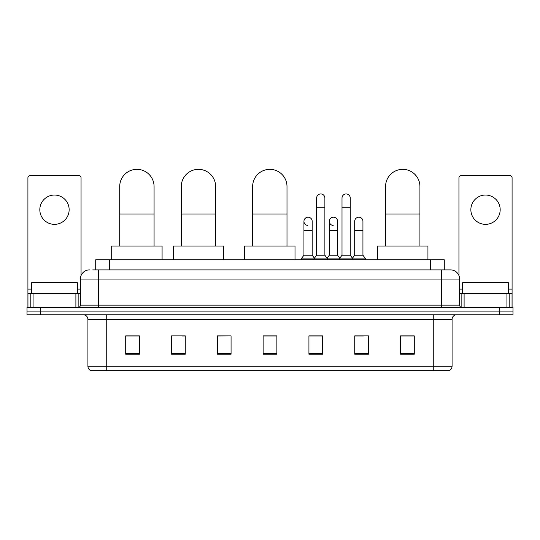 <?xml version="1.0" encoding="UTF-8"?>
<svg xmlns="http://www.w3.org/2000/svg" width="540" height="540" viewBox="0 0 540 540"><rect width="100%" height="100%" fill="white"/><g stroke="black" fill="none" stroke-linecap="round" stroke-linejoin="round"><path stroke-width="0.81" d="M95.715 269.885L95.715 259.808L444.285 259.808L444.285 269.885M92.941 269.885L450.475 269.885A9.16 9.16 0 0 1 459.635 279.045L459.635 305.154C459.756 306.531 460.526 307.3 461.93 307.449M92.731 269.885L98.685 269.885L98.685 279.045L80.366 279.045L80.366 305.154A2.288 2.288 0 0 1 78.071 307.449M89.525 269.885A9.16 9.16 0 0 0 80.366 279.045M40.743 307.449L27 307.449L27 311.108L40.743 311.108L27 311.108L27 314.773L40.743 314.773L40.743 311.108L499.257 311.108L40.743 311.108L40.743 307.449L499.257 307.449L499.257 311.108L513 311.108L499.257 311.108L499.257 314.773L40.743 314.773M499.257 314.773L513 314.773L513 307.449L499.257 307.449M459.635 279.045L441.315 279.045L441.315 269.885L450.475 269.885M452.081 366.262C451.953 368.456 450.853 369.92 448.781 370.656L433.755 370.656L433.755 366.262L452.081 366.262L452.081 319.356A4.583 4.583 0 0 1 456.658 314.773M433.755 370.656L91.219 370.656A4.583 4.583 0 0 1 87.919 366.262L87.919 319.356C87.649 316.575 86.123 315.05 83.342 314.773M414.288 354.213L414.288 335.894L400.545 335.894L400.545 354.213L414.288 354.213M368.483 354.213L368.483 335.894L354.74 335.894L354.74 354.213L368.483 354.213M322.677 354.213L322.677 335.894L308.934 335.894L308.934 354.213L322.677 354.213M139.455 354.213L139.455 335.894L125.712 335.894L125.712 354.213L139.455 354.213M185.261 354.213L185.261 335.894L171.518 335.894L171.518 354.213L185.261 354.213M231.066 354.213L231.066 335.894L217.323 335.894L217.323 354.213L231.066 354.213M276.872 354.213L276.872 335.894L263.129 335.894L263.129 354.213L276.872 354.213M354.74 335.981L363.4 335.981M231.066 335.894L217.323 335.981L231.066 335.894M181.96 335.981L185.261 335.981M316.17 335.981L312.647 335.981M276.872 335.981L263.129 335.981M139.455 335.981L125.712 335.981M322.677 335.981L308.934 335.981M414.288 335.981L400.545 335.981M77.389 293.706L77.389 282.71L31.583 282.71L31.583 293.706M54.486 195.041A14.661 14.661 0 0 0 39.825 209.696A14.661 14.661 0 0 0 54.486 224.357A14.661 14.661 0 0 0 69.14 209.696A14.661 14.661 0 0 0 54.486 195.041M75.897 307.449L75.897 293.706L33.068 293.706L33.068 307.449M81.054 275.569L81.054 177.815A2.288 2.288 0 0 0 78.759 175.527L30.206 175.527A2.288 2.288 0 0 0 27.918 177.815L27.918 293.706L33.068 293.706M75.897 293.706L80.366 293.706M27.918 307.449L27.918 293.706M119.711 246.065L119.711 186.516A17.179 17.179 0 0 1 136.89 169.344A17.179 17.179 0 0 1 154.069 186.516A17.179 17.179 0 0 0 136.89 169.344M154.069 246.065L154.069 186.516M162.081 259.808L162.081 246.065L111.692 246.065L111.692 259.808M181.271 246.065L181.271 186.516A17.179 17.179 0 0 1 198.45 169.344A17.179 17.179 0 0 1 215.629 186.516A17.179 17.179 0 0 0 198.45 169.344M215.629 246.065L215.629 186.516M223.648 259.808L223.648 246.065L173.259 246.065L173.259 259.808M252.639 246.065L252.639 186.516A17.179 17.179 0 0 1 269.818 169.344A17.179 17.179 0 0 1 286.997 186.516A17.179 17.179 0 0 0 269.818 169.344M286.997 246.065L286.997 186.516M295.009 259.808L295.009 246.065L244.627 246.065L244.627 259.808M385.567 246.065L385.567 186.516A17.179 17.179 0 0 1 402.745 169.344A17.179 17.179 0 0 1 419.924 186.516A17.179 17.179 0 0 0 402.745 169.344M419.924 246.065L419.924 186.516M427.937 259.808L427.937 246.065L377.555 246.065L377.555 259.808M316.629 207.225L324.878 207.225L324.878 255.224L316.629 255.224L316.629 198.065A4.124 4.124 0 0 1 321.01 193.948A4.124 4.124 0 0 1 324.878 198.065A4.124 4.124 0 0 0 321.01 193.948M316.629 255.224L313.882 258.89L313.882 259.808M324.878 255.224L327.625 258.89L301.192 258.89L301.192 259.808M342.009 255.224L342.009 207.225L350.251 207.225L350.251 255.224L342.009 255.224L339.262 258.89L327.625 258.89L327.625 259.808M342.009 207.225L342.009 198.065A4.124 4.124 0 0 1 346.39 193.948A4.124 4.124 0 0 1 350.251 198.065A4.124 4.124 0 0 0 346.39 193.948M350.251 255.224L352.998 258.89L339.262 258.89L339.262 259.808M362.941 255.224L362.941 230.492L354.692 230.492L354.692 255.224L362.941 255.224L365.688 258.89L352.998 258.89L352.998 259.808M307.807 225.443A4.124 4.124 0 0 1 303.939 221.333A4.124 4.124 0 0 1 308.327 217.215A4.124 4.124 0 0 1 312.188 221.333L312.188 230.492L303.939 230.492L303.939 221.333M312.188 230.492L312.188 255.224L303.939 255.224L303.939 230.492M303.939 255.224L301.192 258.89M312.188 255.224L314.408 258.188M333.18 225.443A4.124 4.124 0 0 1 329.319 221.333A4.124 4.124 0 0 1 333.7 217.215A4.124 4.124 0 0 1 337.561 221.333L337.561 230.492L329.319 230.492L329.319 221.333M337.561 230.492L337.561 255.224L329.319 255.224L329.319 230.492M329.319 255.224L327.098 258.188M337.561 255.224L339.788 258.188M354.692 230.492L354.692 221.333A4.124 4.124 0 0 1 359.08 217.215A4.124 4.124 0 0 1 362.941 221.333L362.941 230.492M354.692 255.224L352.471 258.188M365.688 258.89L365.688 259.808M485.514 195.041A14.661 14.661 0 0 0 470.86 209.696A14.661 14.661 0 0 0 485.514 224.357A14.661 14.661 0 0 0 500.175 209.696A14.661 14.661 0 0 0 485.514 195.041M506.932 307.449L506.932 293.706L464.103 293.706L464.103 307.449M512.082 307.449L512.082 293.706L512.082 307.449M506.932 293.706L512.082 293.706L512.082 177.815A2.288 2.288 0 0 0 509.794 175.527L461.241 175.527A2.288 2.288 0 0 0 458.946 177.815L458.946 275.569M459.635 293.706L464.103 293.706M508.417 293.706L508.417 282.71L462.611 282.71L462.611 293.706M109.458 269.885L109.458 259.808M430.542 269.885L430.542 259.808M98.685 307.449L98.685 305.154L459.635 305.154M80.366 305.154L98.685 305.154L98.685 279.045L441.315 279.045L441.315 307.449M433.755 314.773L433.755 319.356L87.919 319.356M452.081 319.356L433.755 319.356L433.755 366.262L106.245 366.262L106.245 370.656M87.919 366.262L106.245 366.262L106.245 314.773M276.872 353.579L263.129 353.579M231.066 353.579L217.323 353.579M185.261 353.579L171.518 353.579M139.455 353.579L125.712 353.579M322.677 353.579L308.934 353.579M368.483 353.579L354.74 353.579M414.288 353.579L400.545 353.579M80.366 289.123L77.389 289.123M31.583 289.123L27.918 289.123M78.152 293.706L78.152 307.442M27.952 293.706L27.952 307.449M30.814 307.449L30.814 293.706M119.711 214.002L154.069 214.002M181.271 214.002L215.629 214.002M252.639 214.002L286.997 214.002M385.567 214.002L419.924 214.002M512.082 289.123L508.417 289.123M462.611 289.123L459.635 289.123M512.048 307.449L512.048 293.706M509.186 293.706L509.186 307.449M461.849 307.442L461.849 293.706M324.878 207.225L324.878 198.065M350.251 207.225L350.251 198.065"/></g></svg>
